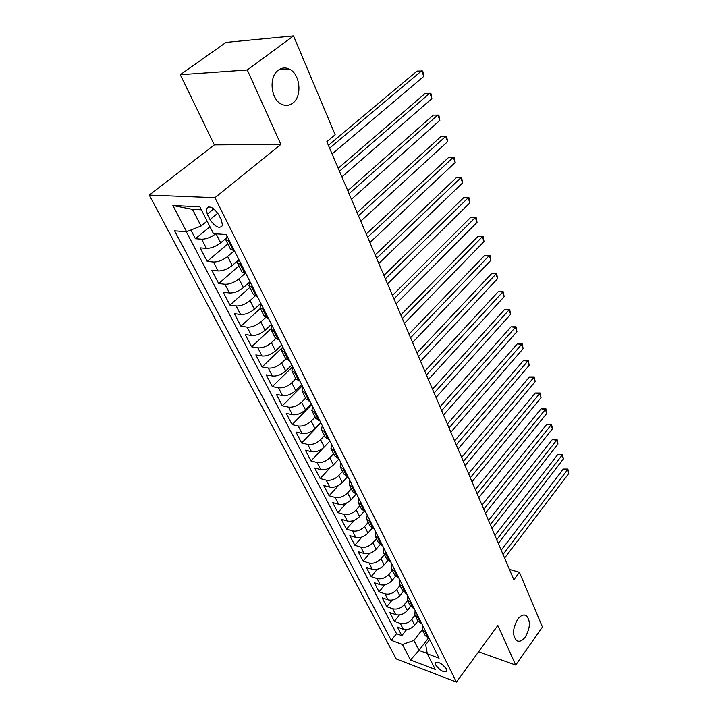 <?xml version="1.0" encoding="UTF-8"?>
<svg xmlns="http://www.w3.org/2000/svg" width="718" height="718" viewBox="0 0 718 718"><rect width="100%" height="100%" fill="white"/><g stroke="black" fill="none" stroke-linecap="round" stroke-linejoin="round"><path stroke-width="1.08" d="M517.687 619.293C520.667 615.434 523.512 614.213 526.222 615.622C530.701 620.63 530.414 627.72 525.352 636.893C522.372 640.842 519.491 642.107 516.709 640.671C512.239 635.601 512.562 628.474 517.687 619.293M278.396 70.104C281.743 67.698 285.297 67.321 289.031 68.964C300.169 73.46 302.574 96.239 292.782 103.123C289.372 105.681 285.719 106.084 281.815 104.343C270.794 99.883 268.397 76.79 278.396 70.104M446.515 669.131C441.911 663.306 438.168 661.287 435.287 663.073L435.727 665.048C440.313 670.845 444.047 672.856 446.946 671.07L446.515 669.131M149.263 195.081L396.219 658.909L456.433 682.1L214.951 197.692L149.263 195.081L214.341 144.883L280.873 144.435L247.279 69.969L180.281 74.717L214.341 144.883M180.281 74.717L226.008 42.398L293.536 35.9L247.279 69.969M190.88 230.011L195.404 238.726L209.952 226.726M225.721 238.6L220.686 242.837C215.84 246.525 211.083 248.374 206.434 248.392L200.16 247.863L207.197 261.397L227.839 243.914M237.829 260.625L232.192 265.498C227.427 269.205 222.733 271.027 218.093 270.964L211.837 270.318L218.712 283.529L238.941 265.938M250.017 281.761L243.42 287.613C238.744 291.329 234.095 293.124 229.482 292.989L223.235 292.226L229.939 305.123L249.783 287.442M260.849 303.319L254.378 309.198C249.783 312.931 245.188 314.69 240.593 314.493L234.355 313.622L240.907 326.214L260.374 308.453M271.422 324.365L265.077 330.28C260.562 334.014 256.021 335.746 251.435 335.477L245.224 334.507L251.623 346.812L270.776 328.925M281.743 344.927L275.524 350.86C271.09 354.602 266.593 356.316 262.034 355.984L255.832 354.916L262.088 366.934L281.447 348.436M291.84 365.022L285.728 370.973C281.375 374.724 276.924 376.403 272.391 376.008L266.207 374.85L272.31 386.598L292.684 366.71M301.695 384.651L295.699 390.619C291.427 394.379 287.021 396.031 282.506 395.582L276.34 394.335L282.309 405.814L302.314 385.871M311.343 403.839L305.455 409.825C301.246 413.586 296.893 415.219 292.388 414.717L286.249 413.389L292.082 424.607L311.729 404.62M320.766 422.606L314.987 428.61C310.849 432.371 306.541 433.977 302.054 433.421L295.933 432.012L301.641 442.988L320.937 422.956M329.984 440.96L324.303 446.973C320.237 450.733 315.974 452.313 311.513 451.712L305.41 450.231L310.993 460.965L323.351 447.879M339.004 458.91L333.421 464.932C329.418 468.701 325.2 470.254 320.758 469.608L314.672 468.046L320.138 478.556L330.603 467.274M347.79 476.519L342.342 482.514C338.402 486.274 334.229 487.809 329.804 487.109L323.746 485.485L329.095 495.77L338.42 485.53M356.038 494.146L351.075 499.71C347.198 503.48 343.06 504.987 338.663 504.251L332.622 502.555L337.864 512.625L346.309 503.174M364.161 511.369L359.619 516.547C355.805 520.308 351.712 521.806 347.332 521.017L341.319 519.267L346.444 529.13L354.18 520.326M372.166 528.179L367.984 533.034C364.232 536.795 360.176 538.267 355.823 537.441L349.828 535.628L354.845 545.285L361.98 537.028M380.073 544.576L376.178 549.171C372.48 552.932 368.469 554.386 364.134 553.524L358.156 551.657L363.084 561.117L369.689 553.336M387.873 560.596L384.211 564.985C380.567 568.746 376.582 570.173 372.274 569.275L366.324 567.355L371.143 576.626L377.3 569.266M395.555 576.231L392.073 580.485C388.483 584.228 384.543 585.646 380.253 584.712L374.329 582.738L379.05 591.82L384.794 584.838M403.121 591.515L399.773 595.662C396.237 599.404 392.333 600.795 388.07 599.835L382.164 597.816L386.796 606.719L392.19 600.068M410.579 606.45L407.33 610.542C403.848 614.285 399.98 615.658 395.735 614.662L389.856 612.598L394.388 621.321L399.459 614.976M293.536 35.9L335.162 134.751L326.843 141.679L513.855 579.776L519.419 572.291L509.421 569.374M207.287 214.179L210.024 219.573C215.301 227.13 219.466 229.096 222.508 225.47L221.467 220.255L218.739 214.808C213.434 207.179 209.261 205.186 206.219 208.83L207.287 214.179L213.811 208.857M429.714 639.514L425.675 644.782L427.309 653.784L439.084 658.173L226.305 234.544L213.47 233.628L199.828 206.829L172.885 205.519L186.572 231.699L174.609 230.846L391.265 640.357L402.421 644.513L413.891 640.465L418.98 650.382L427.246 653.461M427.309 653.784L435.279 669.436L410.508 659.986L402.421 644.513M414.995 615.254L411.791 619.329C408.336 623.062 404.485 624.427 400.258 623.421L394.388 621.321M417.921 621.061L414.735 625.127L411.791 619.329M407.591 600.544L404.324 604.628C400.824 608.37 396.937 609.753 392.683 608.765L386.796 606.719M400.025 585.547L396.713 589.631C393.159 593.373 389.237 594.773 384.965 593.822L379.05 591.82M392.315 570.245L388.941 574.319C385.333 578.071 381.375 579.489 377.085 578.573L371.143 576.626M384.444 554.619L381.016 558.703C377.354 562.454 373.36 563.899 369.034 563.02L363.084 561.117M376.403 538.68L372.92 542.754C369.205 546.515 365.166 547.978 360.831 547.134L354.845 545.285M368.199 522.399L364.663 526.482C360.885 530.243 356.81 531.724 352.448 530.916L346.444 529.13M359.826 505.777L356.227 509.852C352.385 513.621 348.275 515.12 343.886 514.357L337.864 512.625M351.264 488.796L347.602 492.871C343.707 496.641 339.551 498.157 335.144 497.439L329.095 495.77M342.522 471.457L338.797 475.522C334.83 479.292 330.639 480.836 326.214 480.154L320.138 478.556M333.592 453.731L329.795 457.797C325.775 461.566 321.529 463.128 317.087 462.5L310.993 460.965M324.464 435.62L320.596 439.676C316.503 443.437 312.222 445.025 307.753 444.442L301.641 442.988M315.13 417.095L311.199 421.143C307.035 424.912 302.709 426.519 298.212 425.989L292.082 424.607M305.581 398.158L301.578 402.197C297.342 405.957 292.971 407.6 288.465 407.115L282.309 405.814M295.816 378.79L291.741 382.82C287.433 386.571 283.018 388.232 278.485 387.81L272.31 386.598M285.836 358.964L281.671 362.985C277.292 366.727 272.822 368.424 268.272 368.056L262.088 366.934M275.703 338.6L271.368 342.683C266.908 346.426 262.393 348.149 257.825 347.835L251.623 346.812M265.463 317.634L260.822 321.906C256.281 325.64 251.722 327.381 247.127 327.148L240.907 326.214M255.132 296.031L250.026 300.627C245.403 304.351 240.781 306.128 236.177 305.949L229.939 305.123M244.757 273.746L238.959 278.835C234.248 282.542 229.581 284.346 224.958 284.247L218.712 283.529M234.319 250.77L227.624 256.497C222.831 260.194 218.11 262.034 213.461 262.007L207.197 261.397M215.786 233.79C210.912 237.371 206.219 239.175 201.686 239.211L195.404 238.726M186.258 231.681L396.524 633.698L401.838 635.645L406.621 629.569M414.735 625.127C411.297 628.86 407.465 630.216 403.247 629.192L397.386 627.083L401.838 635.645M234.454 250.788L230.505 249.2L225.91 240.081M229.733 241.383L225.793 239.839L227.103 236.15M241.454 264.709L237.496 263.066L238.735 259.297M237.622 263.309L242.092 272.194L246.059 273.881M252.88 287.46L248.913 285.71L250.07 281.869M249.038 285.961L253.4 294.613L257.376 296.399M264.027 309.655L260.042 307.807L261.137 303.902M260.176 308.067L264.421 316.494L268.406 318.379M274.904 331.303L270.91 329.365L271.934 325.398M271.045 329.634L275.182 337.846L279.176 339.82M285.522 352.439L281.519 350.411L282.479 346.39M281.653 350.689L285.692 358.695L289.695 360.75M295.879 373.073L291.876 370.964L292.773 366.88M292.02 371.242L295.951 379.05L299.962 381.186M306.003 393.222L301.991 391.032L302.825 386.903M302.134 391.319L305.976 398.93L309.988 401.147M315.884 412.904L311.872 410.642L312.653 406.46M312.025 410.929L315.767 418.361L319.779 420.649M325.55 432.128L321.529 429.804L322.256 425.586M321.682 430.1L325.335 437.343L329.347 439.703M334.992 450.931L330.971 448.535L331.644 444.271M331.124 448.831L334.687 455.912L338.708 458.326M344.218 469.303L340.206 466.844L340.826 462.545M340.359 467.149L343.841 474.06L347.853 476.537M353.247 487.271L349.226 484.758L349.801 480.423M349.388 485.063L352.789 491.812L356.801 494.352M362.069 504.844L358.058 502.277L358.587 497.906M358.219 502.591L361.54 509.179L365.552 511.772M370.712 522.04L366.701 519.419L367.185 515.021M366.862 519.733L370.102 526.168L374.114 528.816M379.158 538.868L375.155 536.193L375.595 531.769M375.317 536.517L378.485 542.808L382.497 545.5M387.433 555.337L383.43 552.618L383.834 548.166M383.591 552.941L386.697 559.089L390.7 561.835M395.537 571.465L391.534 568.701L391.893 564.222M391.705 569.024L394.729 575.037L398.723 577.819M403.462 587.252L399.477 584.443L399.791 579.947M399.639 584.775L402.601 590.654L406.594 593.481M411.234 602.725L407.25 599.871L407.528 595.348M407.411 600.203L410.31 605.956L414.295 608.819M418.845 617.875L414.869 614.985L415.112 610.444M415.031 615.317L417.867 620.944L421.843 623.843M426.304 632.72L422.328 629.794L422.543 625.243M422.498 630.135L425.271 635.636L429.247 638.571M201.354 209.827L192.514 209.378L201.067 226.017L186.572 231.699M207.089 221.09L201.067 226.017M478.601 651.791L515.712 665.056L542.458 627.002L519.419 572.291M515.712 665.056L497.852 625.468L456.433 682.1M280.873 144.435L214.951 197.692M428.314 638.239L418.98 650.382L410.508 659.986M422.274 629.668L413.891 640.465M396.524 633.698L391.265 640.357M192.514 209.378L172.885 205.519M329.607 148.141L421.717 70.768L423.773 76.404L332.093 153.966M328.395 145.305L417.086 71.055L422.776 71.01L423.773 76.404M339.452 171.216L429.876 93.125L431.886 98.635L341.876 176.897M338.196 168.263L425.271 93.331L430.89 93.286L431.886 98.635M349.065 193.734L437.854 114.997L439.829 120.382L351.434 199.29M347.763 190.683L433.277 115.122L438.842 115.086L439.829 120.382M358.461 215.741L445.663 136.384L447.592 141.661L360.777 221.162M357.115 212.591L441.103 136.438L446.614 136.402L447.592 141.661M367.643 237.245L453.309 157.323L455.194 162.483L369.905 242.54M366.252 233.996L448.777 157.305L454.216 157.278L455.194 162.483M448.777 157.305L454.216 157.278M376.609 258.256L460.785 177.813L462.634 182.875L378.817 263.434M375.191 254.926L456.28 177.732L461.665 177.705L462.634 182.875M456.28 177.732L461.665 177.705M385.378 278.799L468.109 197.881L469.913 202.826L387.541 283.861M383.924 275.389L463.622 197.728L468.953 197.701L469.913 202.826M463.622 197.728L468.953 197.701M393.958 298.885L475.28 217.527L477.048 222.374L396.067 303.84M392.468 295.394L470.82 217.321L476.097 217.294L477.048 222.374M470.82 217.321L476.097 217.294M402.34 318.532L482.308 236.769L484.04 241.517L404.413 323.378M400.824 314.969L477.865 236.5L483.088 236.482L484.04 241.517M477.865 236.5L483.088 236.482M410.543 337.756L489.191 255.626L490.888 260.275L412.572 342.495M409 334.121L484.767 255.303L489.945 255.276L490.888 260.275M484.767 255.303L489.945 255.276M418.576 356.568L495.932 274.096L497.592 278.656L420.56 361.208M416.996 352.87L491.534 273.72L496.659 273.702L497.592 278.656M491.534 273.72L496.659 273.702M426.438 374.976L502.537 292.208L504.171 296.678L428.377 379.517M424.832 371.215L498.166 291.777L503.237 291.759L504.171 296.678M498.166 291.777L503.237 291.759M434.13 393.006L509.017 309.952L510.615 314.34L436.032 397.449M432.496 389.183L504.673 309.476L509.017 309.952L509.69 309.458L510.615 314.34M504.673 309.476L509.69 309.458M441.669 410.651L515.371 327.354L516.942 331.653L443.527 415.013M440.008 406.783L511.045 326.834L515.371 327.354L516.018 326.816L516.942 331.653M511.045 326.834L516.018 326.816M449.046 427.946L521.6 344.425L523.135 348.643L450.868 432.209M447.368 424.015L517.301 343.85L521.6 344.425L522.228 343.841L523.135 348.643M517.301 343.85L522.228 343.841M456.271 444.882L527.712 361.163L529.22 365.3L458.057 449.064M454.575 440.897L523.431 360.544L527.712 361.163L528.313 360.535L529.22 365.3M523.431 360.544L528.313 360.535M463.361 461.477L533.707 377.587L535.188 381.644L465.111 465.569M461.638 457.447L529.444 376.923L533.707 377.587L534.282 376.923L535.188 381.644M529.444 376.923L534.282 376.923M470.299 477.739L539.586 393.697L541.04 397.682L472.013 481.76M468.567 473.674L535.35 392.997L539.586 393.697L540.142 392.997L541.04 397.682M535.35 392.997L540.142 392.997M477.111 493.688L545.357 409.511L546.784 413.424L478.789 497.619M475.352 489.568L541.148 408.775L545.357 409.511L545.895 408.775L546.784 413.424M541.148 408.775L545.895 408.775M483.779 509.313L551.02 425.038L552.42 428.87L485.431 513.173M482.011 505.167L546.838 424.257L551.02 425.038L551.541 424.257L552.42 428.87M546.838 424.257L551.541 424.257M490.322 524.643L556.585 440.278L557.958 444.047L491.938 528.43M488.536 520.46L552.42 439.461L556.585 440.278L557.078 439.461L557.958 444.047M552.42 439.461L557.078 439.461M496.739 539.685L562.05 455.239L563.397 458.937L498.328 543.391M494.944 535.457L557.904 454.395L562.05 455.239L562.526 454.395L563.397 458.937M557.904 454.395L562.526 454.395M503.04 554.431L567.408 469.931L568.737 473.566L504.592 558.074M501.227 550.176L563.289 469.051L567.408 469.931L567.866 469.06L568.737 473.566M563.289 469.051L567.866 469.06M407.33 610.542L404.324 604.628M399.773 595.662L396.713 589.631M392.073 580.485L388.941 574.319M384.211 564.985L381.016 558.703M376.178 549.171L372.92 542.754M367.984 533.034L364.663 526.482M359.619 516.547L356.227 509.852M351.075 499.71L347.602 492.871M342.342 482.514L338.797 475.522M333.421 464.932L329.795 457.797M324.303 446.973L320.596 439.676M314.987 428.61L311.199 421.143M305.455 409.825L301.578 402.197M295.699 390.619L291.741 382.82M285.728 370.973L281.671 362.985M275.524 350.86L271.368 342.683M265.077 330.28L260.822 321.906M254.378 309.198L250.026 300.627M243.42 287.613L238.959 278.835M232.192 265.498L227.624 256.497M220.686 242.837L216.109 233.817M206.434 248.392L201.686 239.211M403.247 629.192L400.258 623.421M395.735 614.662L392.683 608.765M388.07 599.835L384.965 593.822M380.253 584.712L377.085 578.573M372.274 569.275L369.034 563.02M364.134 553.524L360.831 547.134M355.823 537.441L352.448 530.916M347.332 521.017L343.886 514.357M338.663 504.251L335.144 497.439M329.804 487.109L326.214 480.154M320.758 469.608L317.087 462.5M311.513 451.712L307.753 444.442M302.054 433.421L298.212 425.989M292.388 414.717L288.465 407.115M282.506 395.582L278.485 387.81M272.391 376.008L268.272 368.056M262.034 355.984L257.825 347.835M251.435 335.477L247.127 327.148M240.593 314.493L236.177 305.949M229.482 292.989L224.958 284.247M218.093 270.964L213.461 262.007M233.314 250.69L228.593 241.293M244.919 273.764L240.315 264.601M256.236 296.265L251.749 287.335M267.276 318.218L262.896 309.503M278.054 339.641L273.773 331.133M288.573 360.553L284.391 352.251M298.841 380.98L294.757 372.866M308.866 400.922L304.881 392.997M318.666 420.407L314.771 412.662M328.243 439.443L324.437 431.886M337.604 458.057L333.888 450.662M346.758 476.258L343.114 469.025M355.706 494.056L352.152 486.983M364.457 511.467L360.983 504.548M373.028 528.502L369.626 521.735M381.411 545.177L378.081 538.545M389.623 561.494L386.356 555.005M397.655 577.478L394.46 571.124M405.526 593.122L402.394 586.902M413.236 608.451L410.166 602.357M420.784 623.475L417.786 617.507M428.188 638.194L425.244 632.343M217.805 213.192L210.024 219.573M526.222 615.622L524.373 615.021M289.031 68.964L279.033 69.655M435.898 662.265L435.287 663.073M208.732 206.793L206.219 208.83"/></g></svg>
